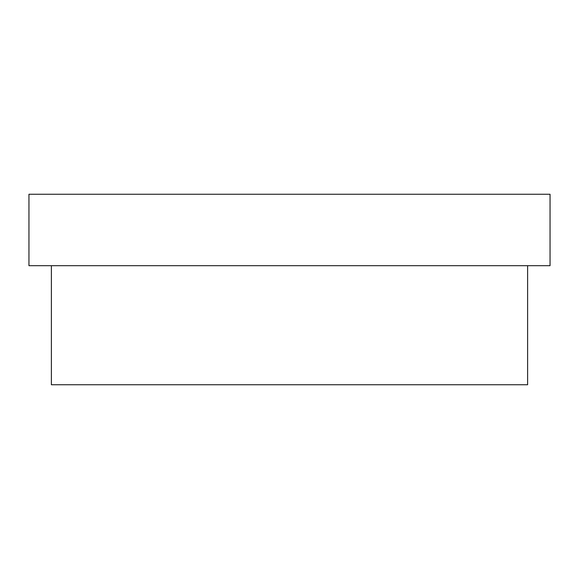 <?xml version="1.0" encoding="UTF-8"?>
<svg xmlns="http://www.w3.org/2000/svg" width="579" height="579" viewBox="0 0 579 579"><rect width="100%" height="100%" fill="white"/><g stroke="black" fill="none" stroke-linecap="round" stroke-linejoin="round"><path stroke-width="0.87" d="M527.621 265.689L527.621 384.745L51.379 384.745L51.379 265.689M28.95 194.254L550.05 194.254L550.05 265.689L28.95 265.689L28.95 194.254"/></g></svg>
